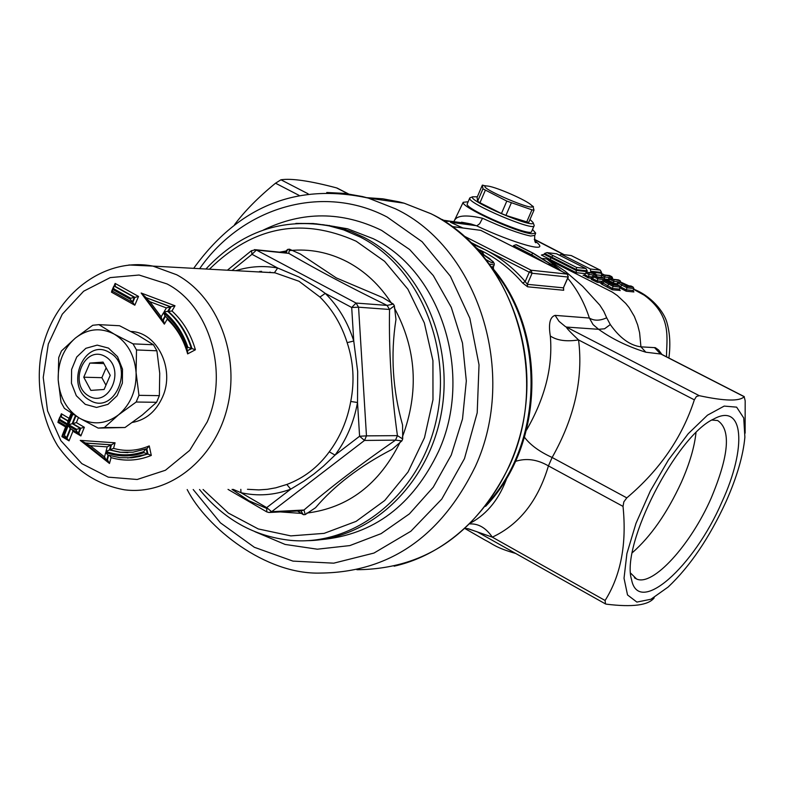 <?xml version="1.0" encoding="UTF-8"?>
<svg xmlns="http://www.w3.org/2000/svg" width="785" height="785" viewBox="0 0 785 785"><rect width="100%" height="100%" fill="white"/><g stroke="black" fill="none" stroke-linecap="round" stroke-linejoin="round"><path stroke-width="1.18" d="M632.278 552.748C650.863 536.459 667.221 512.968 681.36 482.284C689.554 463.739 694.431 447.214 695.991 432.682M98.154 428.09L125.011 427.521L104.336 427.56L118.564 414.823L136.168 402.028L156.598 402.283L159.355 395.65L138.955 395.336L136.09 372.581C134.588 354.977 127.317 342.172 114.257 334.135C100.774 327.257 87.812 328.562 75.38 338.07C63.516 348.53 57.786 362.474 58.188 379.891C59.572 397.23 66.696 409.996 79.55 418.199C92.895 425.333 105.897 424.204 118.564 414.823C130.663 404.373 136.502 390.292 136.09 372.581L136.502 349.953L133.028 343.859L114.257 334.135L98.9 324.637L92.738 325.275L75.38 338.07L61.446 350.954L58.728 357.567L58.188 379.891L61.034 402.322L64.409 408.386L79.55 418.199L98.154 428.09L104.336 427.56M156.598 402.283L142.379 414.941L125.011 427.521M98.9 324.637L119.565 325.746L138.062 335.303L153.448 344.762L133.028 343.859M136.502 349.953L156.902 350.787L153.448 344.762M136.168 402.028L138.955 395.336M156.902 350.787L159.728 373.248L159.355 395.65M85.271 404.344L96.545 407.444L107.938 404.363L117.161 395.679L122.372 383.109L122.509 369.176L117.544 356.675L108.497 348.098L97.183 345.125L85.85 348.314L76.734 357.008L71.602 369.48L71.455 383.276L76.322 395.718L85.271 404.344M109.694 352.661C135.383 366.487 114.365 416.001 89.637 400.144C63.624 386.495 84.662 336.451 109.694 352.661M105.425 356.635C126.316 368.832 109.066 408.612 88.499 395.846C67.853 383.6 84.809 344.154 105.425 356.635M104.101 389.478L90.854 390.4L83.75 377.212L89.833 363.092L103.07 362.101L110.224 375.308L104.101 389.478M105.946 385.2L101.873 377.673L106.152 367.782M83.75 377.212L101.873 377.673M89.833 363.092L103.855 363.553M745.122 433.183L745.181 400.811L744.17 396.7C739.666 401.469 724.702 401.125 699.268 395.679L696.442 396.484L694.342 399.84C682.214 437.402 659.694 470.078 626.803 497.867L623.839 501.85L623.025 506.384C626.842 543.985 620.876 575.356 605.107 600.486L605.47 603.92L606.501 604.185C632.631 607.384 648.538 605.264 654.209 597.836M468.36 528.766L492.323 537.156C519.356 524.468 538.059 500.712 548.43 465.897L552.13 457.478C574.571 417.62 583.383 378.448 578.555 339.944C570.803 332.693 566.721 328.395 566.299 327.051L598.612 329.308C612.025 338.953 627.764 346.587 645.839 352.21L661.215 354.084M234.509 224.706C244.802 210.979 258.471 197.133 275.535 183.199L280.942 179.785C291.588 178.195 310.104 180.893 336.51 187.88L337.55 188.302M630.659 573.148L636.557 578.987C652.816 586.748 690.702 544.986 711.151 498.161C729.029 455.477 731.188 429.601 717.647 420.534L711.897 420.044M332.703 226.345L322.606 224.628M487.966 186.074L486.141 185.917C474.866 186.467 541.287 214.688 531.288 205.111C526.902 200.43 496.895 187.252 487.966 186.074M532.946 206.269L534.006 210.144L531.945 209.84L506.806 201.088L482.952 188.832L482.343 185.132L483.325 185.27M534.006 210.144L528.668 222.498L505.933 215.404L501.448 213.53L506.806 201.088M505.933 215.404L511.29 202.962M501.448 213.53L479.969 202.756L485.287 190.353M479.969 202.756L477.643 201.215L482.952 188.832M477.643 201.215L477.074 197.418L482.343 185.132M470.764 197.516L469.675 198.203C467.193 203.256 535.066 232.095 534.173 225.609L534.065 225.05M529.973 219.476L533.015 222.459C536.861 230.24 467.163 200.626 472.609 196.79L477.339 196.799M534.055 225.874L531.671 231.408C532.515 237.983 464.671 209.153 467.193 204.012L467.31 203.727M526.598 222.214L531.945 209.84M726.007 501.693C736.909 477.162 743.199 455.643 744.886 437.137L743.719 417.954L736.634 407.15L724.182 406.09L707.481 415.177L688.219 433.722L668.447 459.912L650.363 490.929L635.987 523.35L626.901 553.553L624.026 578.26L627.529 594.952L636.88 602.085L650.942 599.24L668.202 586.984C690.044 566.328 709.316 537.892 726.007 501.693M721.935 501.949C747.055 447.617 743.935 402.136 713.732 419.023C676.582 435.508 620.542 545.006 631.552 579.605C638.46 616.529 693.979 566.907 721.935 501.949M532.515 229.446L535.684 233.116L531.582 233.802C516.157 232.36 460.363 206.632 463.17 202.304L468.154 201.765M562.58 256.793L585.973 268.558L587.229 270.845L586.886 271.63L576.21 270.442L544.211 254.281L544.554 253.496L551.629 257.068L553.042 255.586L546.959 252.603L544.554 253.496M585.777 268.48L576.533 267.43L576.21 270.442L576.239 272.67L585.384 273.671M547.38 252.721L556.408 253.751M559.42 255.184L561.167 254.33L570.999 255.527M577.122 258.53L600.329 270.187L601.565 272.444L601.231 273.219L590.781 272.061L590.634 272.67M561.452 254.438L590.389 269L590.781 272.061M601.938 275.172L601.231 273.219M542.798 255.223L541.385 255.056L544.211 254.281M586.778 272.258L586.886 271.63M587.523 272.326L586.788 271.953M612.32 292.108L546.87 258.991L561.599 271.276M661.932 354.457L658.654 350.051L655.367 347.686L640.933 346.842L639.608 332.742L637.636 324.853L634.339 316.404L629.197 307.72L625.763 303.442L617.285 295.523L612.339 292.118M633.544 289.322L644.299 295.238C672.892 316.208 666.239 339.67 666.534 356.812M601.143 273.494L603.979 274.917M626.194 291.196L633.887 291.951L633.024 290.499L626.194 289.793L626.194 291.196L619.816 287.889L620.229 286.731M584.02 275.417L588.191 277.89L590.987 278.184L591.37 279.46L597.287 282.306L601.771 282.777M601.624 282.894L600.554 283.091L601.761 284.209L612.31 289.802L619.777 290.381M567.408 274.269L568.301 277.007L563.385 287.84L563.689 290.264L563.532 288.144M527.598 286.8L527.294 284.317L532.093 273.249L531.131 270.217L529.257 272.189L532.093 273.249L568.085 277.046L563.385 287.84L527.294 284.317L525.194 281.57L522.702 283.061L527.598 286.8L563.689 290.264M462.708 227.895L450.433 222.283L455.928 223.018L450.531 221.252L442.259 220.055M456.821 222.067L470.98 223.98L476.515 225.776C511.006 242.241 555.015 255.753 534.673 240.76M479.949 230.152L480.999 230.476M568.301 277.007L567.221 274.122L480.842 230.368L451.856 226.472M548.028 264.398L550.324 264.545M555.917 268.391L550.246 264.731M551.669 264.888L532.809 253.153L515.951 244.724L513.518 245.626L531.366 254.664L545.958 263.348M553.209 264.869L557.419 269.157M551.718 264.692L553.464 265.095M538.392 259.521L513.027 246.676M631.218 286.103L633.024 287.035L627.038 286.427L619.512 281.982L628.991 285.877L630.954 286.025M633.024 287.035L633.897 288.497L633.024 290.499M627.038 286.427L627.068 287.81L633.897 288.497M619.051 281.893L621.73 282.561M617.638 282.571L621.504 284.975L622.368 284.042M627.058 287.83L626.194 289.793L620.65 286.937L621.504 284.975L627.068 287.81M624.674 284.857L622.152 283.395L627.244 285.328L624.674 284.857M612.506 279.283L611.015 278.577L610.23 276.232L603.547 274.917L609.602 275.584L611.613 276.595L612.516 279.293L620.052 280.647L612.8 279.283M614.027 280.01L613.507 282.698M611.015 278.577L609.651 279.244L608.964 280.814M620.052 280.647L620.896 282.276M610.23 276.232L607.511 280.333M605.029 275.663L604.489 278.351M603.547 274.917L601.791 275.398L600.976 277.272M611.613 276.595L612.212 277.223M596.836 276.82L595.02 276.104L594.323 273.71L587.514 272.375L593.705 273.062L595.736 274.083L596.521 276.83L602.448 277.429M602.694 277.498L604.205 278.214L598.042 277.556L596.531 276.83M598.042 277.556L597.238 280.912L592.763 278.783L592.224 276.928L588.161 276.497L584.874 274.838L585.738 272.856L589.025 274.524L588.191 277.89M595.02 276.104L591.37 279.46M604.205 278.224L605.107 279.745M594.323 273.71L592.224 276.928M589.005 273.131L589.025 274.524L593.087 274.966L593.637 276.781M587.514 272.375L585.738 272.856M595.736 274.083L596.335 274.74M607.158 281.658L611.78 284.082L617.03 284.631L607.031 280.706L607.433 281.825M617.03 284.631L616.362 284.513M619.277 285.622L613.173 284.984L605.186 280.785L605.117 279.784L610.396 281.364L619.404 285.681L620.16 287.104L619.277 289.115L612.3 288.409L601.997 282.423M613.173 284.984L612.31 289.802M602.88 280.412L603.91 281.501L605.186 280.785M601.761 284.209L603.037 283.503L603.91 281.501L608.728 284.091L609.602 283.149M608.591 280.687L608.179 279.421L605.147 279.087M597.287 282.306L597.238 280.912M583.108 275.319L584.874 274.838M590.987 278.184L592.224 276.938M620.16 290.587L619.277 289.115M477.908 249.708L482.265 252.171L484.002 254.84M475.337 247.098L482.255 252.162M507.13 477.309C499.613 498.387 487.652 513.498 471.245 522.643M567.751 278.283C577.152 289.38 584.354 302.627 589.368 318.033L555.103 315.374C549.942 316.934 548.342 323.803 550.314 336C552.983 366.664 545.045 398.015 526.519 430.072M493.461 269.265L493.412 266.851M494.118 265.173L493.5 266.615L491.43 266.802M480.302 252.584L493.137 261.611L494.265 263.593L494.177 265.045L489.408 264.005M489.752 258.726C495.315 264.045 494.138 264.368 486.209 259.698L486.17 259.707M625.203 284.327L624.919 284.984M623.859 283.758L623.614 284.327M513.164 246.421L513.518 245.626M535.566 233.41L534.811 235.353L530.689 236.049C519.081 233.587 503.028 227.65 482.539 218.259C467.379 214.884 458.234 215.276 455.114 219.447L454.868 219.986M654.435 347.549L660.254 353.711L744.17 396.7M610.298 324.558L606.687 317.797C599.917 320.869 594.137 320.947 589.368 318.033L593.067 324.597L598.612 329.308L604.568 328.787L610.298 324.558C619.836 338.031 630.041 345.459 640.933 346.842L645.839 352.21M606.687 317.797L603.793 311.341L599.868 305.208L582.696 286.368L565.259 271.276L546.87 258.991L549.883 259.344L576.239 272.67M605.107 600.486L492.323 537.156C486.013 527.971 478.565 523.556 469.97 523.909M623.025 506.384L548.43 465.897C537.244 459.402 526.244 457.9 515.441 461.384M626.803 497.867L552.13 457.478C539.472 451.689 530.267 444.958 524.517 437.294M694.342 399.84L578.555 339.944C566.417 341.818 557.007 340.504 550.314 336M442.789 219.653L441.288 219.457M307.318 540.679C369.362 539.874 427.854 485.778 441.131 414.225C454.79 342.77 420.731 266.39 364.034 237.404L351.562 231.761L340.857 228.16L334.322 226.482L315.649 223.745M113.56 448.382L115.071 442.799L111.441 444.83L110.057 449.942L120.507 452.248L127.965 452.602L119.958 452.258L109.458 449.952L113.56 448.382C125.561 451.709 137.463 450.884 149.248 445.909L146.805 448.794L147.963 454.083L127.641 458.018M115.071 442.799L80.237 440.385L85.526 443.025L111.421 444.83L85.526 443.025M104.513 456.909L90.275 445.694L107.211 446.881L105.975 451.453C118.456 455.899 131.046 455.948 143.753 451.62L143.979 452.68C131.115 457.047 118.358 456.988 105.72 452.494L104.513 456.909L106.25 460.03L107.741 460.353L109.478 463.474L111.068 457.616L109.704 455.624M111.068 457.616C124.55 461.551 137.964 460.824 151.299 455.447L147.963 454.083M80.237 440.385L109.478 463.474M151.299 455.447L149.248 445.909M107.211 446.881L110.871 444.84M84.957 443.034L90.275 445.694M62.3 435.714L61.927 436.637L69.041 440.856L72.917 431.259L80.865 435.94L84.358 427.285L76.4 422.605L78.441 417.551M58.286 421.447L57.913 422.389L65.626 426.952M69.109 418.317L61.387 413.764L60.229 416.639M167.225 319.171C176.929 328.277 183.729 339.846 187.635 353.888L195.406 349.776C190.824 334.017 183.023 321.085 171.984 310.978L174.996 305.757L141.153 293.021L164.35 324.136L167.225 319.171L166.911 317.689M113.344 289.783L113.756 288.811L130.712 298.261L130.3 299.232L113.344 289.783L111.872 290.695L111.47 292.167L134.814 305.208L138.523 296.436L115.14 283.424L114.011 286.103M143.753 451.62L145.882 448.902L146.805 448.794M105.975 451.453L109.458 449.952L110.852 444.84L84.927 443.034M143.979 452.68L147.943 454.083M105.72 452.494L107.918 455.064L119.732 457.665L131.664 457.783L139.583 456.477L147.335 454.093L146.216 448.804M71.71 414.529L72.505 415L68.629 424.626L76.577 429.316L76.184 430.278L68.236 425.588L64.37 435.214L63.575 434.743L67.451 425.127L59.542 420.446L59.925 419.484L67.834 424.155L71.71 414.529L71.484 413.234M72.505 415L73.594 414.588M68.629 424.626L72.809 423.615L80.757 428.296L78.814 433.114L80.865 435.94M76.577 429.316L84.358 427.285M76.184 430.278L77.892 433.026L78.814 433.114M68.236 425.588L70.257 428.424M64.37 435.214L69.041 440.856M63.575 434.743L62.427 435.695M67.451 425.127L66.087 426.059M59.542 420.446L58.404 421.417M59.925 419.484L59.788 417.159L60.945 416.619L68.089 420.838M67.834 424.155L67.775 421.623M61.387 413.764L61.524 416.089L60.945 416.619M57.913 422.389L58.983 421.859M61.927 436.637L62.986 436.126M72.917 431.259L72.279 429.719M76.4 422.605L72.809 423.615L75.87 416.001M113.756 288.811L113.619 286.545L115.287 285.691L115.14 283.424M130.712 298.261L134.304 297.319L114.139 286.093M130.3 299.232L134.814 305.208M132.273 302.205L134.304 297.319M131.9 302.058L112.098 290.96M134.333 297.329L134.902 297.368L132.842 302.245M138.523 296.436L134.932 297.368L114.757 286.142M111.47 292.167L112.814 291.402M187.9 347.363L187.036 347.824C182.13 333.301 174.29 321.614 163.535 312.744L161.18 316.816L149.896 301.705L166.351 307.916L164.085 311.851C174.976 320.829 182.915 332.663 187.9 347.363L191.962 348.569L187.075 350.836L191.393 348.55C186.585 333.311 178.705 320.918 167.735 311.37L168.333 311.409C179.323 320.957 187.203 333.35 191.982 348.579L195.406 349.776M164.085 311.851L167.735 311.37L170.384 306.817L145.196 297.329L170.983 306.857L168.333 311.409L171.984 310.978M187.036 347.824L187.075 350.836M163.535 312.744L165.105 315.913M161.18 316.816L162.044 320.172L163.496 320.79L164.35 324.136M149.896 301.705L145.196 297.329M166.351 307.916L170.365 306.817M187.635 353.888L187.654 350.856M174.996 305.757L170.384 306.817M141.153 293.021L145.824 297.378M252.711 271.61L274.416 272.719L277.674 268.009C263.564 265.458 249.63 266.341 235.883 270.678M233.165 489.369L240.975 492.695L240.818 489.34M251.494 250.641L251.985 254.311L277.674 268.009L298.918 276.997L318.965 288.88L325.284 293.394L319.946 297.054C332.398 309.457 341.465 324.647 347.156 342.652L353.75 341.014C347.794 322.213 338.306 306.336 325.284 293.394L351.7 307.475L358.559 307.2L356.066 303.059L351.7 307.475L353.75 341.014L357.685 371.56L357.518 402.489L350.748 401.478C347.304 420.377 340.14 437.157 329.268 451.817L335.048 455.094C346.43 439.786 353.917 422.251 357.518 402.489L359.589 436.244L364.505 440.444L366.467 435.871L359.589 436.244L335.048 455.094L323.381 466.221L314.029 473.924L304.178 480.969L290.705 489.173L266.694 507.62L266.772 511.889L268.98 512.507L271.639 511.692L266.694 507.62L240.975 492.695C257.686 496.434 274.269 495.257 290.705 489.173L286.849 484.463L275.79 487.819L267.332 489.31L258.814 489.909L247.481 489.31M329.268 451.817C318.092 467.163 303.952 478.045 286.849 484.463M347.156 342.652C353.486 361.816 354.683 381.422 350.748 401.478M252.691 271.61L275.035 272.837L299.036 281.275L319.946 297.054M232.066 270.462L251.985 254.311L256.401 250.052L254.477 249.61M285.976 253.074L288.752 253.359L289.498 249.198L287.702 249.404L286.074 252.839M300.881 510.839L303.422 514.705L305.237 514.587L303.972 510.014L301.352 510.819L269.932 512.458M389.546 309.467L394.374 305.787L393.324 304.07L387.093 305.404L389.546 309.467C388.801 351.238 391.43 393.295 397.436 435.636L395.503 440.13L401.9 440.876L402.715 438.962L397.436 435.636L366.467 435.871L358.559 307.2L389.546 309.467M336.255 277.89L300.4 254.055L289.498 249.198M287.702 249.404L284.19 252.642M393.324 304.06L382.688 297.525M382.668 297.544L336.245 277.9M402.715 438.962L402.577 425.028C392.657 389.88 390.449 354.702 395.964 319.485L394.374 305.787M315.531 507.728C334.439 485.483 359.981 466.015 392.147 449.314L401.9 440.866M259.943 271.316L259.119 271.963M305.237 514.587L315.531 507.718M297.544 511.015L303.422 514.705M699.268 395.679L565.288 326.501L559.038 321.34L555.103 315.374M308.122 193.807L280.942 179.785M275.535 183.199L298.997 195.337M336.51 187.88L348.147 193.836M366.752 197.663L382.884 198.821L398.858 201.794L404.128 203.187L430.887 213.706C512.183 252.034 551.757 374.2 509.573 465.495C475.798 534.163 425.097 568.899 357.469 569.714L356.851 569.694M187.183 489.555C206.386 527.314 265.301 574.924 320.584 573.07C389.34 572.285 440.925 536.754 475.367 466.467C518.375 373.012 478.153 247.962 395.522 208.83L368.312 198.095L362.464 196.554L344.674 193.404L326.746 192.482M199.645 268.676C242.467 206.916 322.802 183.131 387.211 217.082L422.124 241.741L450.364 276.212L469.832 318.21L479.027 364.839L477.201 412.792L464.475 458.626L441.798 499.054L410.869 531.239L373.964 553.062L333.733 563.169L292.972 561.118L254.379 547.292L220.438 522.849L193.198 489.526M254.88 531.681L285.112 544.437L317.297 549.196L349.845 545.585L381.098 533.643L409.407 513.881L433.241 487.22L451.277 455.015L462.512 418.945L466.319 380.951L462.493 343.065L451.277 307.327L433.33 275.604L409.652 249.532L381.569 230.368C341.956 211.194 302.578 211.067 263.417 230.015M325.647 225.148L347.559 228.788L373.218 238.689C441.18 271.473 473.806 374.357 438.599 451.316C412.763 505.393 373.542 534.84 320.928 539.648M269.647 272.542L270.06 272.022M328.679 225.737L329.357 225.442M494.609 271.482C545.271 334.194 542.877 441.209 488.976 501.821M551.629 257.068L576.553 269.657L587.229 270.845M576.533 267.43L553.042 255.586M556.771 253.869L562.403 256.705M591.125 271.276L601.565 272.444M600.142 270.109L590.389 269M571.362 255.635L576.955 258.451M596.374 274.878L601.761 275.466M551.286 257.853L549.883 259.344L541.385 255.056M470.647 242.32L529.257 272.189L525.194 281.57C513.498 268.019 500.065 257.352 484.885 249.581L472.393 244.056M479.9 249.993C496.091 257.735 510.358 268.755 522.702 283.061M546.87 258.991L542.68 258.5M482.539 218.259L479.664 223.735L476.907 225.766L455.928 223.018M534.34 239.513L563.679 254.634M452.003 226.58L480.754 230.348L567.133 274.102L531.131 270.217L463.69 235.883M516.756 244.891L533.182 253.202L531.366 254.664M552.041 264.938L533.368 253.3M616.853 284.356L617.618 282.61L619.512 281.982M617.52 284.7L618.188 283.169L619.453 282.472M609.032 277.458L609.651 279.244L614.086 281.383M614.076 281.403L618.737 281.893M619.875 282.011L620.955 282.129M601.791 275.398L605.058 277.036L609.032 277.478M593.627 276.791L598.101 278.94M598.091 278.96L605.127 279.715M607.59 281.903L607.031 280.706M610.916 283.64L606.815 281.423M608.277 282.286L611.26 283.238L611.574 282.041M611.054 283.699L611.26 283.238L613.428 284.199M606.982 287.016L608.728 284.091L613.183 286.397L620.16 287.104M615.774 283.817L619.404 285.681M617.128 283.728L615.214 283.532M602.429 281.442L597.238 280.893M444.379 221.38L450.6 221.272M450.943 221.282L468.086 223.588L473.718 225.393M477.211 531.828L467.301 528.57L465.063 528.56M108.624 455.3L107.309 460.187M132.4 422.438C146.01 419.926 156.087 411.399 162.623 396.867C175.212 369.078 157.177 332.202 131.017 331.486M167.038 283.935C209.517 305.718 229.24 372.168 207.181 421.967L189.715 450.354L165.429 470.254L137.189 479.488L108.251 477.143L81.866 463.66L60.896 440.699L47.561 410.869L43.224 377.448L48.307 344.026L62.27 314.206L83.661 291.206L110.214 277.605L139.073 275.025L167.038 283.935M145.725 449L132.95 452.199L119.958 452.258L133.018 452.199L145.882 448.902M106.701 460.196L108.085 455.123M78.235 433.114L80.178 428.296L72.23 423.615L75.409 415.716M66.411 438.04L70.248 428.522M66.028 425.931L62.172 435.528M67.981 421.113L60.376 416.619M70.719 428.796L67.029 438.03M162.475 320.466L165.056 316.012M163.064 320.496L165.449 316.355M275.035 272.837L152.898 266.095C105.759 257.048 58.384 291.843 43.931 342.545C35.796 368.263 37.111 411.919 57.688 445.831C74.791 470.087 97.036 484.747 124.422 489.801C168.952 495.718 214.688 459.814 227.326 407.484C240.308 355.262 217.563 296.671 176.684 274.76L152.898 266.095L128.897 264.977M256.401 250.052L288.752 253.359C317.493 270.079 350.267 287.428 387.093 305.404L356.066 303.059L256.401 250.052M303.972 510.014L271.639 511.692L364.505 440.444L395.503 440.13C361.12 463.876 330.603 487.171 303.972 510.014M260.159 272.022L261.111 271.335M391.597 303.412C379.852 285.132 365.074 271.276 347.274 261.817C328.886 252.338 309.702 248.59 289.743 250.572M286.093 251.014L279.519 252.171M232.056 489.379L248.973 500.81L267.44 508.739M280.255 511.918L301.675 513.419M306.798 513.086C348.246 507.934 379.41 484.178 400.301 441.808M402.391 436.96C419.2 391.99 416.501 348.952 394.296 307.848M209.418 269.216C253.104 226.296 302.029 216.964 356.184 241.231L384.621 261.336L407.866 289.145L424.351 322.949L432.927 360.629L432.977 399.742L424.489 437.696L408.014 472.03L384.699 500.516L356.096 521.377L324.117 533.368L290.813 535.89L258.265 528.943L228.435 513.115L203.06 489.487M199.518 489.506C223.872 519.484 254.242 536.43 290.636 540.365C354.565 546.537 419.121 495.099 435.95 421.594C453.249 348.226 419.219 267.116 360.354 237.099L343.614 229.887L328.169 225.629L313.293 223.519L295.847 223.421M605.196 603.763L477.633 532.073M348.432 193.885L337.108 188.076M634.437 577.809L636.557 578.987M193.679 268.342C238.748 205.984 296.956 182.562 368.312 198.095L404.128 203.187L430.985 213.726C493.696 245.244 534.232 324.911 525.852 404.197C517.707 483.521 461.796 551.109 394.129 566.181M326.521 225.187L347.559 228.788L339.689 227.827M491.39 266.753C547.626 330.573 544.957 445.016 485.572 506.354M486.141 185.917L482.589 185.329M531.288 205.111L533.476 206.74M472.609 196.79L469.832 197.889M533.015 222.459L534.124 225.207M467.193 204.012L469.675 198.203M744.308 396.651L660.705 353.829M585.973 268.558L556.702 253.82M556.624 253.781L546.959 252.603M571.215 255.547L561.167 254.33M600.329 270.187L571.294 255.586M541.807 255.174L542.386 255.243M563.306 288.046L563.552 288.537L563.65 287.693M549.304 264.427L550.884 264.604M553.405 264.938L557.615 269.255M515.951 244.724L516.609 244.802M551.816 264.712L553.346 264.888M516.687 244.841L533.25 253.221L551.933 264.8M631.179 286.074L633.152 287.094M628.942 285.838L621.808 282.58M631.111 286.044L628.883 285.809M603.272 274.838L609.503 275.525M611.701 276.624L609.562 275.555M612.182 277.115L612.899 279.293M612.643 279.264L618.462 279.882M620.15 280.696L618.511 279.911M587.239 272.297L593.607 273.003M595.825 274.112L593.656 273.023M596.315 274.662L596.943 276.83M596.659 276.801L602.605 277.448M604.313 278.263L602.654 277.468M611.731 284.042L610.848 283.591M616.735 284.553L611.682 284.013M615.715 283.777L604.941 279.715L602.86 280.471L601.153 282.983L601.781 282.953M483.079 252.888L475.288 247.049M480.243 252.515L489.82 258.726M463.17 202.304L453.985 221.399M450.345 221.203L470.961 223.97L461.501 222.194M535.085 241.643L535.949 242.683C535.017 242.987 534.595 240.642 534.693 235.647M601.192 273.308L604.509 274.976M633.613 289.155C650.579 295.552 664.257 311.488 667.113 323.253C669.978 333.625 670.567 345.214 668.889 358.019M515.725 553.474C494.992 547.469 493.539 544.299 484.61 539.835L465.112 528.639M564.219 254.703L534.3 239.229M85.555 443.025L111.46 444.83M107.918 455.064L119.732 457.665M85.035 443.289L106.112 459.922M77.735 432.937L69.944 428.335M62.211 435.665L65.901 437.853M58.188 421.388L66.009 426.01M59.788 417.178L58.149 421.241M71.219 413.067L67.696 421.82M113.609 286.564L111.872 290.685M164.781 315.776C174.918 324.656 182.218 336.206 186.673 350.424M145.313 297.75L161.965 320.054M274.416 272.719L274.976 272.827M228.033 489.389L266.615 511.8M286.888 252.917L255.508 249.708L251.278 250.807L227.375 270.207M260.591 272.042L261.562 271.345M334.322 226.482L330.622 226.158C282.531 217.209 240.966 231.496 205.915 269.019"/></g></svg>
